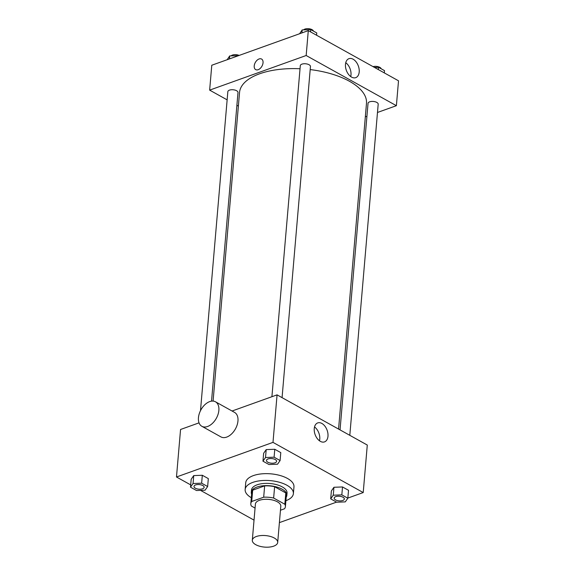 <?xml version="1.0" encoding="UTF-8"?>
<svg xmlns="http://www.w3.org/2000/svg" width="575" height="575" viewBox="0 0 575 575"><rect width="100%" height="100%" fill="white"/><g stroke="black" fill="none" stroke-linecap="round" stroke-linejoin="round"><path stroke-width="0.86" d="M273.678 546.164A12.743 5.779 4.9 0 1 259.72 546.25A12.743 5.779 4.9 0 1 252.31 540.248A12.743 5.779 4.9 0 1 265.492 535.577A12.743 5.779 4.9 0 1 277.696 542.426A12.743 5.779 4.9 0 1 273.678 546.164M252.31 540.248L255.408 504.052A12.743 5.779 4.9 0 1 268.597 499.38A12.743 5.779 4.9 0 1 280.801 506.23L277.696 542.426M250.808 503.657L251.778 492.344A17.358 7.878 4.9 0 1 252.677 490.18L264.651 485.889A17.358 7.878 4.9 0 1 274.613 486.723L285.804 492.948L284.841 504.253L273.643 498.029A17.358 7.878 4.9 0 0 263.681 497.202L251.706 501.493A17.358 7.878 4.9 0 0 250.808 503.657A17.358 7.878 4.9 0 0 251.368 506.022L255.063 508.077M280.456 510.233L284.503 508.782A17.358 7.878 4.9 0 0 285.401 506.618A17.358 7.878 4.9 0 0 284.841 504.253M285.804 492.948A17.358 7.878 4.9 0 1 286.372 495.312L285.401 506.618M286.206 497.167A17.839 8.093 -175.1 0 0 286.846 495.348A17.839 8.093 -175.1 0 0 269.768 485.76A17.839 8.093 -175.1 0 0 251.304 492.301A17.839 8.093 -175.1 0 0 251.62 494.198M251.304 492.301L251.498 490.044A17.839 8.093 4.9 0 1 269.963 483.503A17.839 8.093 4.9 0 1 287.04 493.084L286.846 495.348M274.613 486.723L273.643 498.029M252.677 490.18L251.706 501.493M264.651 485.889L263.681 497.202M251.318 497.713A24.207 10.982 4.9 0 1 245.151 489.497A24.207 10.982 4.9 0 1 270.207 480.621A24.207 10.982 4.9 0 1 293.387 493.63A24.207 10.982 4.9 0 1 285.912 500.674M245.151 489.497L245.733 482.713A24.207 10.982 4.9 0 1 270.789 473.836A24.207 10.982 4.9 0 1 293.969 486.845L293.387 493.63M207.647 486.529L208.322 478.608L202.314 475.266L193.739 475.59L191.18 479.262L190.498 487.176L196.513 490.518L205.081 490.195L207.647 486.529L201.638 483.187L193.063 483.51L190.498 487.176M280.104 460.539L280.787 452.618L274.778 449.276L266.203 449.6L263.637 453.272L262.962 461.186L268.971 464.528L277.545 464.205L280.104 460.539L274.095 457.197L265.521 457.52L262.962 461.186M347.853 498.072L363.22 492.559L272.996 442.376L176.482 476.991L190.699 484.897M200.524 490.367L254.035 520.131M279.393 522.625L336.555 502.126M347.839 498.216L348.522 490.295L342.513 486.953L333.938 487.277L331.373 490.949L330.697 498.863L336.706 502.205L345.28 501.882L347.839 498.216L341.83 494.867L333.256 495.197L330.697 498.863M199.043 422.855L180.557 429.482L176.482 476.991M363.22 492.559L367.288 445.05L277.071 394.867L232.048 411.017M277.071 394.867L272.996 442.376M327.98 436.217A10.077 6.383 -109.7 0 1 324.516 441.887A10.077 6.383 -109.7 0 1 315.107 434.556A10.077 6.383 -109.7 0 1 317.709 422.912A10.077 6.383 -109.7 0 1 324.918 426.168A10.077 6.383 -109.7 0 1 327.98 436.217M215.467 401.788L234.557 412.404A14.016 8.783 119.1 0 1 237.137 424.975A14.016 8.783 119.1 0 1 226.679 437.101A14.016 8.783 119.1 0 1 220.929 436.899L201.847 426.283A14.016 8.783 119.1 0 1 200.977 409.767A14.016 8.783 119.1 0 1 215.467 401.788A14.016 8.783 119.1 0 1 218.047 414.359A14.016 8.783 119.1 0 1 207.589 426.485A14.016 8.783 119.1 0 1 201.847 426.283M314.525 426.945A10.077 6.383 -109.7 0 1 319.765 439.163A10.077 6.383 -109.7 0 1 319.492 440.802M213.088 401.091L239.545 92.467A63.703 28.908 4.9 0 1 300.035 68.748M310.191 69.589A63.703 28.908 4.9 0 1 366.483 103.349L338.56 429.072M349.801 435.325L378.192 104.19A5.096 2.314 -175.1 0 0 375.231 101.789A5.096 2.314 -175.1 0 0 369.646 101.825A5.096 2.314 -175.1 0 0 368.036 103.313L340.041 429.892M200.488 410.708L227.844 91.633A5.096 2.314 4.9 0 1 233.119 89.765A5.096 2.314 4.9 0 1 237.993 92.503L211.535 401.142M271.918 396.714L300.301 65.643A5.096 2.314 4.9 0 1 305.577 63.775A5.096 2.314 4.9 0 1 310.457 66.513L282.066 397.648M377.48 112.47L396.383 105.692L306.166 55.509L209.645 90.124L227.139 99.856M236.9 105.282L238.381 106.102M365.333 116.833L366.929 116.258M396.383 105.692L398.518 80.802L308.293 30.626L211.78 65.241L209.645 90.124M308.293 30.626L306.166 55.509M359.202 71.976A10.077 6.383 -109.7 0 1 355.745 77.647A10.077 6.383 -109.7 0 1 346.33 70.315A10.077 6.383 -109.7 0 1 348.939 58.672A10.077 6.383 -109.7 0 1 356.148 61.92A10.077 6.383 -109.7 0 1 359.202 71.976M258.175 69.704A6.052 3.795 119.1 0 1 255.688 69.625A6.052 3.795 119.1 0 1 255.314 62.488A6.052 3.795 119.1 0 1 261.575 59.045A6.052 3.795 119.1 0 1 262.689 64.472A6.052 3.795 119.1 0 1 258.175 69.704M255.695 69.625A6.052 3.795 119.1 0 1 255.322 62.488A6.052 3.795 119.1 0 1 261.575 59.045M345.748 62.704A10.077 6.383 -109.7 0 1 350.994 74.922A10.077 6.383 -109.7 0 1 350.721 76.561M384.301 72.903L384.503 70.624L378.487 67.282L374.476 67.433M378.487 67.282L378.293 69.553M373.038 66.635A5.096 2.314 4.9 0 1 378.113 66.686A5.096 2.314 4.9 0 1 381.168 68.77M316.566 35.226L316.768 32.948L310.752 29.605L302.184 29.929L299.604 33.738M302.184 29.929L301.925 32.904M310.752 29.605L310.558 31.884M303.629 29.871A5.096 2.314 4.9 0 1 309.012 28.75A5.096 2.314 4.9 0 1 313.433 31.093M238.445 55.674L229.72 55.919L227.147 59.728M229.72 55.919L229.468 58.894M231.164 55.861A5.096 2.314 4.9 0 1 239.15 55.423M334.19 498.101L334.19 498.122A5.096 2.314 4.9 0 1 334.19 498.101A5.096 2.314 4.9 0 1 339.466 496.232A5.096 2.314 4.9 0 1 344.346 498.971A5.096 2.314 4.9 0 1 344.346 498.985A5.096 2.314 4.9 0 1 342.736 500.487A5.096 2.314 4.9 0 1 337.151 500.523A5.096 2.314 4.9 0 1 334.19 498.122A5.096 2.314 4.9 0 1 339.466 496.254A5.096 2.314 4.9 0 1 344.346 498.992L344.346 498.971M348.522 490.295L342.513 486.953L333.938 487.277L333.256 495.197M333.938 487.277L331.373 490.949M342.513 486.953L341.83 494.867M266.455 460.431L266.455 460.446A5.096 2.314 4.9 0 1 266.455 460.431A5.096 2.314 4.9 0 1 271.731 458.562A5.096 2.314 4.9 0 1 276.611 461.301A5.096 2.314 4.9 0 1 276.611 461.308L276.611 461.315A5.096 2.314 4.9 0 1 275.001 462.81A5.096 2.314 4.9 0 1 269.416 462.846A5.096 2.314 4.9 0 1 266.455 460.446A5.096 2.314 4.9 0 1 271.731 458.577A5.096 2.314 4.9 0 1 276.611 461.315M280.787 452.618L274.778 449.276L266.203 449.6L265.521 457.52M266.203 449.6L263.637 453.272M274.778 449.276L274.095 457.197M193.991 486.436L193.998 486.414A5.096 2.314 4.9 0 1 193.998 486.414A5.096 2.314 4.9 0 1 199.273 484.545A5.096 2.314 4.9 0 1 204.154 487.284A5.096 2.314 4.9 0 1 204.147 487.298A5.096 2.314 4.9 0 1 202.544 488.8A5.096 2.314 4.9 0 1 196.959 488.836A5.096 2.314 4.9 0 1 193.991 486.436A5.096 2.314 4.9 0 1 199.266 484.567A5.096 2.314 4.9 0 1 204.147 487.305L204.154 487.284M208.322 478.608L202.314 475.266L193.739 475.59L193.063 483.51M193.739 475.59L191.18 479.262M202.314 475.266L201.638 483.187"/></g></svg>

